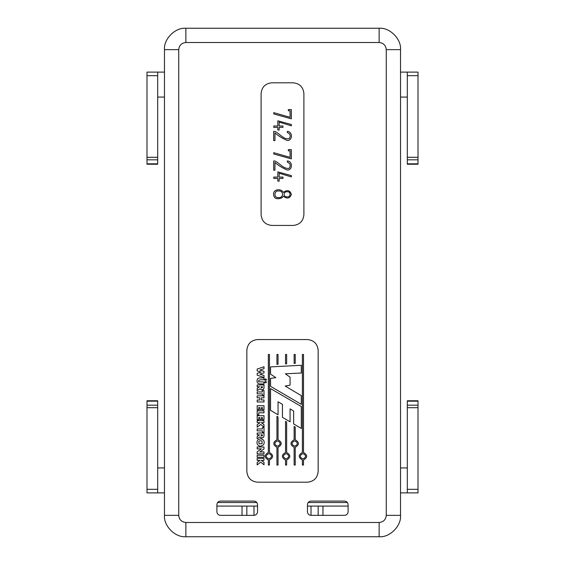 <?xml version="1.0" encoding="UTF-8"?>
<svg xmlns="http://www.w3.org/2000/svg" width="565" height="565" viewBox="0 0 565 565"><rect width="100%" height="100%" fill="white"/><g stroke="black" fill="none" stroke-linecap="round" stroke-linejoin="round"><path stroke-width="0.85" d="M157.692 467.926L164.472 467.926M157.692 492.892L146.992 492.892L146.992 401.171L157.692 401.171L157.692 492.892L164.472 492.892M407.309 72.108L418.008 72.108L418.008 163.829L407.309 163.829L407.309 72.108L400.529 72.108L400.529 49.642L400.529 515.358L400.529 492.892L407.309 492.892L407.309 489.325L418.008 489.325L418.008 492.892L407.309 492.892M407.309 467.926L400.529 467.926M164.472 72.108L157.692 72.108L157.692 75.675L146.992 75.675L146.992 72.108L157.692 72.108M157.692 97.074L164.472 97.074M407.309 97.074L400.529 97.074M379.136 522.484L185.864 522.484C181.563 522.032 179.183 519.659 178.731 515.358L178.731 49.642C179.183 45.341 181.563 42.968 185.864 42.516L379.136 42.516C383.437 42.968 385.817 45.341 386.269 49.642L386.269 515.358C385.817 519.659 383.437 522.032 379.136 522.484L379.136 536.75C389.723 537.703 401.489 525.937 400.529 515.358L400.529 492.892M400.529 72.108L400.529 49.642C401.489 39.063 389.723 27.297 379.136 28.25L379.136 42.516M307.459 506.085L348.111 506.085L318.159 506.085L318.159 515.358M311.025 506.085L311.025 515.358L344.544 515.358C346.698 515.125 347.885 513.938 348.111 511.791L348.111 504.658C347.885 502.504 346.698 501.317 344.544 501.091L311.025 501.091C308.878 501.317 307.685 502.504 307.459 504.658L307.459 511.791C307.685 513.938 308.878 515.125 311.025 515.358M257.541 506.085L216.889 506.085L246.841 506.085L246.841 515.358M253.975 506.085L253.975 515.358L220.456 515.358C218.302 515.125 217.115 513.938 216.889 511.791L216.889 504.658C217.115 502.504 218.302 501.317 220.456 501.091L253.975 501.091C256.122 501.317 257.315 502.504 257.541 504.658L257.541 511.791C257.315 513.938 256.122 515.125 253.975 515.358M242.025 506.085L242.025 515.358M322.975 515.358L322.975 506.085M418.008 405.169L418.008 401.171L407.309 401.171L407.309 405.169L418.008 405.169L418.008 489.325M407.309 489.325L407.309 405.169M146.992 159.831L146.992 163.829L157.692 163.829L157.692 159.831L146.992 159.831L146.992 75.675M157.692 75.675L157.692 159.831M217.603 502.518L256.828 502.518M308.172 502.518L347.397 502.518M277.754 198.711C275.113 198.668 273.721 197.192 273.587 194.275C273.015 189.19 281.193 188.152 283.383 192.425C287.154 189.536 289.831 190.179 291.413 194.346C289.824 198.52 287.147 199.127 283.383 196.175C282.401 197.863 280.523 198.711 277.754 198.711M287.105 196.853C291.053 197.453 291.01 191.189 287.105 191.768C283.093 191.38 283.178 197.404 287.105 196.853M278.573 197.588C283.694 198.16 283.969 190.504 278.602 190.991C273.87 190.299 273.622 198.287 278.573 197.588M271.8 82.808C265.352 83.486 261.786 87.052 261.108 93.508L261.108 214.749C261.786 221.198 265.352 224.764 271.8 225.442L293.2 225.442C299.648 224.764 303.214 221.198 303.892 214.749L303.892 93.508C303.214 87.052 299.648 83.486 293.2 82.808L271.8 82.808M257.541 339.558C251.086 340.236 247.519 343.803 246.841 350.251L246.841 471.493C247.519 477.948 251.086 481.514 257.541 482.192L307.459 482.192C313.914 481.514 317.481 477.948 318.159 471.493L318.159 350.251C317.481 343.803 313.914 340.236 307.459 339.558L257.541 339.558M379.136 536.75L185.864 536.75C175.277 537.703 163.511 525.937 164.472 515.358L164.472 49.642C163.511 39.063 175.277 27.297 185.864 28.25L379.136 28.25M264.024 386.001L263.982 388.113L263.346 389.455L261.397 389.878L259.992 388.819L257.167 390.662L257.167 388.374L259.54 386.771L257.174 386.806L257.174 384.963L264.032 384.913L263.982 388.113M303.504 452.473C307.713 454.987 307.713 457.495 303.504 460.002L303.504 465.044L302.395 465.044L302.395 460.002C298.186 457.495 298.186 454.987 302.395 452.473L302.395 354.453L303.504 354.453L303.504 452.473C307.713 454.987 307.713 457.495 303.504 460.002M269.456 452.473C273.665 454.987 273.665 457.495 269.456 460.002L269.456 465.044L268.347 465.044L268.347 460.002C264.137 457.495 264.137 454.987 268.347 452.473L268.347 354.453L269.456 354.453L269.456 452.473C273.665 454.987 273.665 457.495 269.456 460.002M286.646 452.473C290.855 454.987 290.855 457.495 286.646 460.002L286.646 465.044L285.537 465.044L285.537 460.002C281.328 457.495 281.328 454.987 285.537 452.473L285.537 421.377L286.646 422.027L286.646 452.473C290.855 454.987 290.855 457.495 286.646 460.002M278.051 439.782C282.26 442.289 282.26 444.796 278.051 447.303L278.051 465.044L276.942 465.044L276.942 447.303C272.733 444.796 272.733 442.289 276.942 439.782L276.942 416.334L278.051 416.991L278.051 439.782C282.26 442.289 282.26 444.796 278.051 447.303M295.241 439.782C299.45 442.289 299.45 444.796 295.241 447.303L295.241 465.044L294.132 465.044L294.132 447.303C289.923 444.796 289.923 442.289 294.132 439.782L294.132 426.455L295.241 427.105L295.241 439.782C299.45 442.289 299.45 444.796 295.241 447.303M258.516 372.942L261.136 372.102L257.188 370.915L257.188 369.037L264.003 366.734L264.003 368.691L259.815 370.061L264.01 371.353L264.01 372.872L259.879 374.164L264.01 375.506L264.01 377.484L257.195 375.188L257.195 373.296L259.413 372.646M263.445 440.022C264.413 441.639 264.42 443.25 263.474 444.853L260.74 446.223L259.434 446.082L257.824 444.952C256.651 443.299 256.708 441.548 257.979 439.697L260.974 438.68L263.445 440.022C264.413 441.639 264.42 443.25 263.474 444.853M264.024 434.068L263.982 436.18L263.346 437.522L261.397 437.946L259.992 436.886L257.167 438.723L257.167 436.441L259.54 434.838L257.174 434.866L257.174 433.03L264.032 432.981L263.982 436.18M289.315 138.524C290.954 135.833 290.304 133.856 287.366 132.598L287.366 131.327C293.228 132.055 292.388 140.932 287.232 140.445C282.747 138.595 278.651 136.094 274.95 132.952L274.95 140.6L273.693 140.6L273.693 131.398L274.936 131.426C279.71 133.467 283.884 140.233 289.315 138.524C290.954 135.833 290.304 133.856 287.366 132.598M274.936 161.004C279.583 163.186 283.475 168.935 288.786 168.434L289.315 168.095C290.954 165.411 290.304 163.433 287.366 162.162L287.366 160.898C293.235 161.668 292.38 170.482 287.232 170.016C282.74 168.172 278.651 165.672 274.95 162.515L274.95 170.164L273.693 170.164L273.693 160.976L274.936 161.004C279.583 163.186 283.475 168.935 288.786 168.434M283.383 192.425C287.154 189.536 289.831 190.179 291.413 194.346C289.824 198.52 287.147 199.127 283.383 196.175M285.537 460.002C281.328 457.495 281.328 454.987 285.537 452.473M286.095 453.54C282.613 455.341 282.613 457.134 286.095 458.935C289.57 457.134 289.57 455.341 286.095 453.54M276.942 447.303C272.733 444.796 272.733 442.289 276.942 439.782M277.493 440.841C274.018 442.642 274.018 444.436 277.493 446.237C280.974 444.436 280.974 442.642 277.493 440.841M268.347 460.002C264.137 457.495 264.137 454.987 268.347 452.473M268.898 453.54C265.423 455.341 265.423 457.134 268.898 458.935C272.379 457.134 272.379 455.341 268.898 453.54M294.132 447.303C289.923 444.796 289.923 442.289 294.132 439.782M294.69 440.841C291.208 442.642 291.208 444.436 294.69 446.237C298.165 444.436 298.165 442.642 294.69 440.841M302.395 460.002C298.186 457.495 298.186 454.987 302.395 452.473M302.946 453.54C299.471 455.341 299.471 457.134 302.946 458.935C306.428 457.134 306.428 455.341 302.946 453.54M259.144 443.765L262.061 443.709L262.033 441.145L260.705 440.658L259.279 440.975L258.721 441.71L259.144 443.765L262.061 443.709L262.033 441.145M257.824 444.952C256.651 443.299 256.708 441.548 257.979 439.697M264.01 377.929L264.01 379.871C258.791 379.2 257.81 381.036 258.911 381.742L263.996 382.053L263.996 383.981L259.356 383.932C257.04 383.183 256.461 381.417 257.619 378.642L259.377 377.936L264.01 377.929M262.231 389.899L261.397 389.878M260.974 386.764L261.531 388.007L262.322 387.774L262.457 386.764L260.974 386.764M262.817 447L263.975 446.972L263.975 448.942L259.801 452.007L263.996 451.88L263.996 453.857L257.167 453.857L257.167 451.852L261.426 448.794L257.174 448.956L257.174 446.964L262.817 447M265.599 378.847C268.559 380.746 262.633 380.746 265.599 378.847M265.599 381.311C268.559 383.211 262.633 383.211 265.599 381.311M285.537 354.453L286.646 354.453L286.646 363.846L285.537 363.909L285.537 354.453M276.942 354.453L278.051 354.453L278.051 364.298L276.942 364.354L276.942 354.453M294.132 354.453L295.241 354.453L295.241 363.401L294.132 363.457L294.132 354.453M257.174 455.206L264.01 455.249L264.01 457.269L257.174 457.212L257.174 455.206M257.174 458.356L263.982 458.377L263.982 460.376L261.256 460.376L264.01 462.354L264.01 464.797L260.67 462.128L257.188 464.931L257.188 462.41L260.027 460.348L257.174 460.376L257.174 458.356M262.231 437.96L261.397 437.946M260.974 434.831L261.531 436.074L262.322 435.841L262.457 434.831L260.974 434.831M262.414 427.543L264.003 427.543L264.003 432.31L262.421 432.31L262.421 430.876L257.167 430.876L257.167 428.92L262.414 428.969L262.414 427.543M257.174 420.671L263.982 420.692L263.982 422.684L261.256 422.684L264.01 424.661L264.01 427.112L260.67 424.442L257.188 427.246L257.188 424.718L260.027 422.655L257.174 422.684L257.174 420.671M257.188 415.692L264.003 415.692L264.003 419.724L262.414 419.724L262.414 417.556L261.418 417.556L261.418 419.456L259.829 419.456L259.829 417.556L258.756 417.556L258.756 419.809L257.188 419.809L257.188 415.692M257.174 410.804L263.996 410.847L263.996 412.81L258.756 412.775L258.756 414.922L257.174 414.922L257.174 410.804M257.188 405.705L264.003 405.705L264.003 409.738L262.414 409.738L262.414 407.57L261.418 407.57L261.418 409.47L259.829 409.47L259.829 407.57L258.756 407.57L258.756 409.823L257.188 409.823L257.188 405.705M257.174 395.818L264.01 395.846L264.01 397.831L261.454 397.802L261.454 399.992L264.01 399.971L264.01 401.969L257.188 401.962L257.188 399.971L259.865 399.992L259.865 397.802L257.174 397.831L257.174 395.818M262.414 390.535L264.003 390.535L264.003 395.309L262.421 395.309L262.421 393.869L257.167 393.869L257.167 391.912L262.414 391.962L262.414 390.535M285.346 373.783L290.071 377.173L290.071 385.189L285.17 386.036L301.293 395.655L301.293 404.328L270.557 386.319L270.557 378.402L275.833 377.646L270.557 374.157L270.557 366.897L301.293 365.294L301.293 373.027L285.346 373.783M278.051 414.781L278.051 401.764L282.436 404.342L282.436 417.351L290.071 421.822L290.071 408.869L293.645 411.038L293.645 423.948L301.293 428.454L301.293 406.496L270.557 388.586L270.557 410.345L278.051 414.781M291.335 109.546L291.335 118.812L273.764 113.946L273.75 112.64L290.078 117.315L290.078 110.804L288.348 110.804L288.348 109.546L291.335 109.546M279.159 130.035L277.825 130.035L277.825 127.351L273.764 127.351L273.764 126.009L277.825 126.009L277.825 120.804L291.37 124.526L291.37 125.833L279.159 122.125L279.159 126.009L282.966 126.009L282.966 127.351L279.159 127.351L279.159 130.035M287.366 131.327C293.228 132.055 292.388 140.932 287.232 140.445C282.747 138.595 278.651 136.094 274.95 132.952M290.078 157.367L290.078 150.862L288.348 150.862L288.348 149.605L291.335 149.605L291.335 158.864L273.764 153.998L273.75 152.691L290.078 157.367M289.315 168.095C290.954 165.411 290.304 163.433 287.366 162.162M287.366 160.898C293.235 161.668 292.38 170.482 287.232 170.016C282.74 168.172 278.651 165.672 274.95 162.515M279.159 181.139L277.825 181.139L277.825 178.441L273.764 178.441L273.764 177.099L277.825 177.099L277.825 171.894L291.37 175.616L291.37 176.923L279.159 173.229L279.159 177.099L282.966 177.099L282.966 178.441L279.159 178.441L279.159 181.139M157.692 405.169L146.992 405.169M157.692 489.325L146.992 489.325M157.692 407.697L146.992 407.697M407.309 407.697L418.008 407.697M157.692 157.303L146.992 157.303M407.309 159.831L418.008 159.831M407.309 75.675L418.008 75.675M407.309 157.303L418.008 157.303M386.269 49.642L400.529 49.642M185.864 28.25L185.864 42.516M386.269 515.358L400.529 515.358M164.472 49.642L178.731 49.642M164.472 515.358L178.731 515.358M185.864 522.484L185.864 536.75M157.692 400.755L146.992 400.755M407.309 400.755L418.008 400.755M157.692 164.246L146.992 164.246M407.309 164.246L418.008 164.246"/></g></svg>
